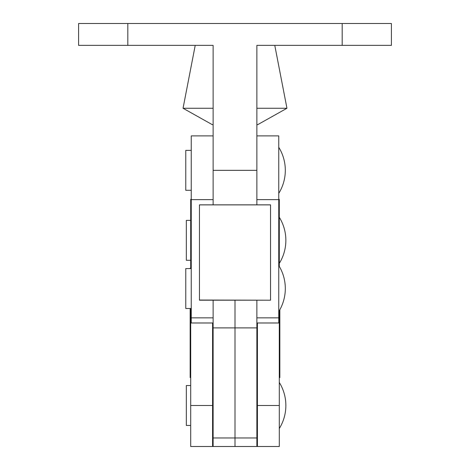 <?xml version="1.0" encoding="UTF-8"?>
<svg xmlns="http://www.w3.org/2000/svg" width="470" height="470" viewBox="0 0 470 470"><rect width="100%" height="100%" fill="white"/><g stroke="black" fill="none" stroke-linecap="round" stroke-linejoin="round"><path stroke-width="0.7" d="M191.249 268.576L185.779 268.576L185.779 308.496L191.249 308.496M191.249 150.371L185.779 150.371L185.779 190.291L191.249 190.291M213.127 135.883L191.249 135.883L191.249 322.99L213.127 322.99M278.751 147.286A43.751 43.751 0 0 1 278.751 193.382M278.751 265.491A43.751 43.751 0 0 1 278.751 311.587M256.873 135.883L278.751 135.883L278.751 322.99L256.873 322.99M256.873 204.844L256.873 45.373L391.404 45.373L391.404 23.5L78.596 23.5L78.596 45.373L213.127 45.373L213.127 204.844M256.873 300.201L256.873 446.5L235 446.5L235 437.964L235 446.5L213.127 446.5L213.127 300.201M235 300.201L235 437.964L235 300.201M270.544 300.036L270.544 204.844L199.456 204.844L199.456 300.201L270.544 300.201L199.456 300.036M274.78 45.373L286.953 108.264L257.695 124.668L256.873 124.668M286.953 108.264L256.873 108.264M190.156 268.576L190.156 268.223L190.703 268.223M190.156 308.496L190.156 377.592L190.703 377.592M235 380.771L235 391.815M256.873 377.774L257.419 377.827M257.419 377.592L256.873 377.592M213.127 377.592L212.581 377.592M279.298 377.592L279.844 377.592L279.844 309.718M213.127 108.264L183.047 108.264L195.22 45.373M213.127 124.668L212.305 124.668L183.047 108.264M190.703 385.523L186.332 385.523L186.332 425.444L190.703 425.444M190.703 220.371L186.332 220.371L186.332 260.292L190.703 260.292M279.298 382.439A43.751 43.751 0 0 1 279.298 428.534M279.298 217.287A43.751 43.751 0 0 1 279.298 263.376M212.581 322.99L212.581 446.5L190.703 446.5L190.703 308.496M191.249 240.334L190.703 240.334L190.703 268.576M190.703 240.334L190.703 199.315L191.249 199.315M213.127 371.964L212.581 372.305M235 370.76L235 302.21M257.419 372.305L256.873 371.964M257.419 322.99L257.419 446.5L279.298 446.5L279.298 310.676M279.298 199.315L278.751 199.315L279.298 199.315L279.298 266.396M191.249 317.843L213.127 317.843M278.751 199.638L256.873 199.638M278.751 317.843L256.873 317.843M191.249 199.638L213.127 199.638M342.184 45.373L342.184 23.5M213.127 170.334L256.873 170.334M127.817 45.373L127.817 23.5M256.873 327.896L213.127 327.896M256.873 437.964L213.127 437.964M270.544 204.885L199.456 204.885M212.581 405.487L190.703 405.487M257.419 405.487L279.298 405.487M278.751 240.334L279.298 240.334M212.581 419.158L213.127 419.158M256.873 419.158L257.419 419.158M212.581 391.815L213.127 391.815M256.873 391.815L257.419 391.815"/></g></svg>
